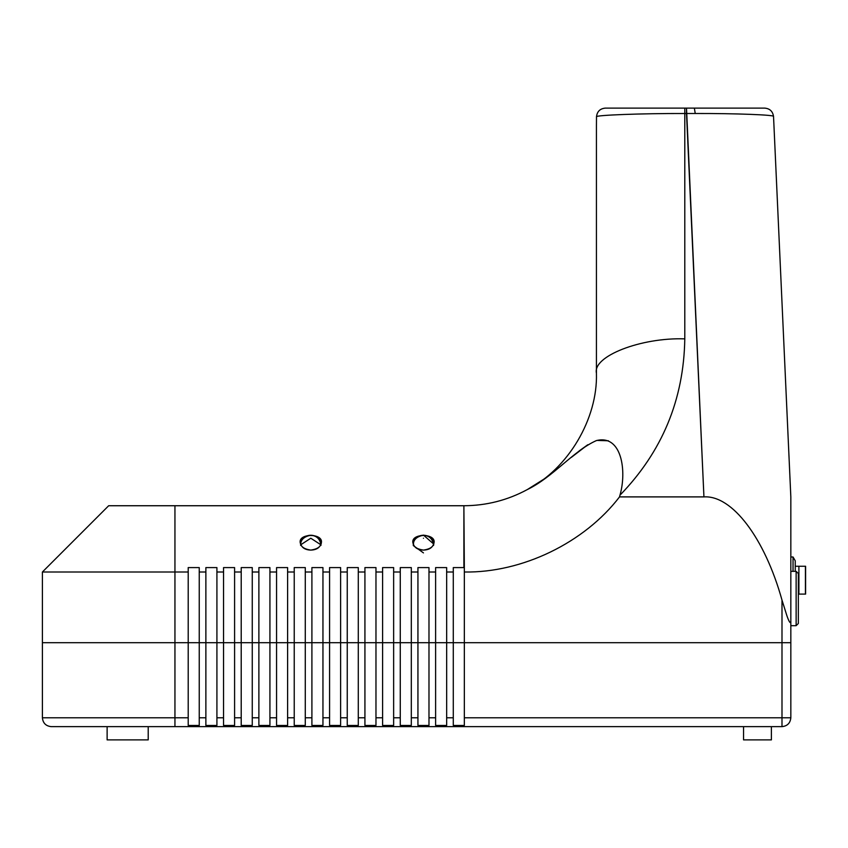 <?xml version="1.0" encoding="UTF-8"?>
<svg xmlns="http://www.w3.org/2000/svg" width="848" height="848" viewBox="0 0 848 848"><rect width="100%" height="100%" fill="white"/><g stroke="black" fill="none" stroke-linecap="round" stroke-linejoin="round"><path stroke-width="1.27" d="M310.803 538.226L320.926 544.819L310.803 538.226C310.803 534.346 310.803 534.346 310.803 538.226C310.803 534.346 310.803 534.346 310.803 538.226L300.669 544.819L310.803 538.226M619.952 495.211C626.905 471.467 621.923 434.102 596.324 440.61C573.195 450.945 553.447 476.862 527.318 489.572C553.447 476.862 573.195 450.945 596.324 440.61C621.923 434.102 626.905 471.467 619.952 495.211C662.203 451.655 683.817 399.535 684.792 338.861L684.792 113.505L686.509 113.505L686.509 108.109L703.935 496.896C732.174 495.073 764.737 538.12 781.994 600.087L786.467 614.355C787.612 618.16 790.94 626.842 790.834 620.026L790.834 496.896L773.789 121.953L790.834 496.896L790.834 642.699L781.994 642.699L781.994 600.087C764.737 538.12 732.174 495.073 703.935 496.896L686.509 113.505L695.233 113.494L694.364 108.109L605.345 108.109L764.684 108.109L694.364 108.109L695.233 113.494C735.269 113.378 775.284 114.893 773.514 116.452C772.772 111.353 769.836 108.565 764.684 108.109C769.836 108.565 772.772 111.353 773.514 116.452C775.284 114.893 735.269 113.378 695.233 113.494L684.792 113.505L684.792 338.861C683.817 399.535 662.203 451.655 619.952 495.211L619.528 496.896C584.42 542.805 522.114 572.962 464.333 572.008L464.333 642.699L453.288 642.699L453.288 572.008L446.663 572.008L446.663 642.699L453.288 642.699L435.618 642.699L435.618 572.008L428.982 572.008L428.982 642.699L435.618 642.699L417.937 642.699L417.937 572.008L411.312 572.008L411.312 642.699L417.937 642.699L400.267 642.699L400.267 572.008L393.642 572.008L393.642 642.699L400.267 642.699L382.596 642.699L382.596 572.008L375.971 572.008L375.971 642.699L382.596 642.699L364.926 642.699L364.926 572.008L358.291 572.008L358.291 642.699L364.926 642.699L347.245 642.699L347.245 572.008L340.62 572.008L340.62 642.699L347.245 642.699L329.575 642.699L329.575 572.008L322.95 572.008L322.95 642.699L329.575 642.699L311.905 642.699L311.905 572.008L305.28 572.008L305.28 642.699L311.905 642.699L294.235 642.699L294.235 572.008L287.61 572.008L287.61 642.699L294.235 642.699L276.565 642.699L276.565 572.008L269.929 572.008L269.929 642.699L276.565 642.699L258.884 642.699L258.884 572.008L252.259 572.008L252.259 642.699L258.884 642.699L241.214 642.699L241.214 572.008L234.589 572.008L234.589 642.699L241.214 642.699L223.543 642.699L223.543 572.008L216.918 572.008L216.918 642.699L223.543 642.699L205.873 642.699L205.873 572.008L199.248 572.008L199.248 642.699L205.873 642.699L188.203 642.699L188.203 572.008L174.942 572.008L174.942 642.699L188.203 642.699L42.4 642.699L42.4 572.008L42.4 642.699L174.942 642.699L174.942 572.008L42.4 572.008L188.203 572.008L188.203 567.588L199.248 567.588L199.248 572.008L205.873 572.008L205.873 567.588L216.918 567.588L216.918 572.008L223.543 572.008L223.543 567.588L234.589 567.588L234.589 572.008L241.214 572.008L241.214 567.588L252.259 567.588L252.259 572.008L258.884 572.008L258.884 567.588L269.929 567.588L269.929 572.008L276.565 572.008L276.565 567.588L287.61 567.588L287.61 572.008L294.235 572.008L294.235 567.588L305.28 567.588L305.28 572.008L311.905 572.008L311.905 567.588L322.95 567.588L322.95 572.008L329.575 572.008L329.575 567.588L340.62 567.588L340.62 572.008L347.245 572.008L347.245 567.588L358.291 567.588L358.291 572.008L364.926 572.008L364.926 567.588L375.971 567.588L375.971 572.008L382.596 572.008L382.596 567.588L393.642 567.588L393.642 572.008L400.267 572.008L400.267 567.588L411.312 567.588L411.312 572.008L417.937 572.008L417.937 567.588L428.982 567.588L428.982 572.008L435.618 572.008L435.618 567.588L446.663 567.588L446.663 572.008L453.288 572.008L453.288 567.588L464.333 567.588L464.333 572.008C522.114 572.962 584.42 542.805 619.528 496.896L703.935 496.896L619.528 496.896L619.952 495.211C662.203 451.655 683.817 399.535 684.792 338.861C641.077 337.334 592.476 356.213 596.43 373.194L596.43 125.97L596.43 373.194C597.861 418.795 568.043 469.008 527.318 489.572C568.043 469.008 597.861 418.795 596.43 373.194C597.861 418.795 568.043 469.008 527.318 489.572C507.517 500.256 486.381 505.641 463.888 505.737C486.381 505.641 507.517 500.256 527.318 489.572L545.179 478.346M464.333 567.588L463.888 505.737L108.671 505.737L463.888 505.737L463.888 567.588L453.288 567.588L453.288 642.699L790.834 642.699L790.834 620.026C790.94 626.842 787.612 618.16 786.467 614.355L781.994 600.087L781.994 642.699L790.834 642.699L790.834 717.8C790.272 723.132 787.326 726.079 781.994 726.641L51.24 726.641C45.909 726.079 42.962 723.132 42.4 717.8L42.4 642.699L174.942 642.699L174.942 717.8L188.203 717.8L188.203 642.699L199.248 642.699L199.248 567.588L188.203 567.588L188.203 642.699L174.942 642.699L199.248 642.699L199.248 717.8L205.873 717.8L205.873 642.699L216.918 642.699L216.918 567.588L205.873 567.588L205.873 642.699L199.248 642.699L216.918 642.699L216.918 717.8L223.543 717.8L223.543 642.699L234.589 642.699L234.589 567.588L223.543 567.588L223.543 642.699L216.918 642.699L234.589 642.699L234.589 717.8L241.214 717.8L241.214 642.699L252.259 642.699L252.259 567.588L241.214 567.588L241.214 642.699L234.589 642.699L252.259 642.699L252.259 717.8L258.884 717.8L258.884 642.699L269.929 642.699L269.929 567.588L258.884 567.588L258.884 642.699L252.259 642.699L269.929 642.699L269.929 717.8L276.565 717.8L276.565 642.699L287.61 642.699L287.61 567.588L276.565 567.588L276.565 642.699L269.929 642.699L287.61 642.699L287.61 717.8L294.235 717.8L294.235 642.699L305.28 642.699L305.28 567.588L294.235 567.588L294.235 642.699L287.61 642.699L305.28 642.699L305.28 717.8L311.905 717.8L311.905 642.699L322.95 642.699L322.95 567.588L311.905 567.588L311.905 642.699L305.28 642.699L322.95 642.699L322.95 717.8L329.575 717.8L329.575 642.699L340.62 642.699L340.62 567.588L329.575 567.588L329.575 642.699L322.95 642.699L340.62 642.699L340.62 717.8L347.245 717.8L347.245 642.699L358.291 642.699L358.291 567.588L347.245 567.588L347.245 642.699L340.62 642.699L358.291 642.699L358.291 717.8L364.926 717.8L364.926 642.699L375.971 642.699L375.971 567.588L364.926 567.588L364.926 642.699L358.291 642.699L375.971 642.699L375.971 717.8L382.596 717.8L382.596 642.699L393.642 642.699L393.642 567.588L382.596 567.588L382.596 642.699L375.971 642.699L393.642 642.699L393.642 717.8L400.267 717.8L400.267 642.699L411.312 642.699L411.312 567.588L400.267 567.588L400.267 642.699L393.642 642.699L411.312 642.699L411.312 717.8L417.937 717.8L417.937 642.699L428.982 642.699L428.982 567.588L417.937 567.588L417.937 642.699L411.312 642.699L428.982 642.699L428.982 717.8L435.618 717.8L435.618 642.699L446.663 642.699L446.663 567.588L435.618 567.588L435.618 642.699L428.982 642.699L446.663 642.699L446.663 717.8L453.288 717.8L453.288 642.699L464.333 642.699L464.333 572.008M433.328 542.974L433.837 544.162L423.459 535.099M320.714 543.07L321.254 543.854M174.942 505.737L174.942 572.008L174.942 505.737M412.859 542.593C413.962 547.416 417.492 549.907 423.459 550.098C414.545 548.741 411.481 544.988 414.28 538.851C420.407 534.06 426.523 534.06 432.65 538.851C435.448 544.988 432.385 548.741 423.459 550.098C429.427 549.907 432.968 547.416 434.07 542.593C435.787 533.138 411.142 533.138 412.859 542.593L414.428 538.671M300.192 542.593C301.294 547.416 304.835 549.907 310.803 550.098C301.877 548.741 298.825 544.988 301.623 538.851C307.739 534.06 313.866 534.06 319.982 538.851C322.781 544.988 319.717 548.741 310.803 550.098C316.77 549.907 320.3 547.416 321.403 542.593C323.12 533.138 298.475 533.138 300.192 542.593L301.771 538.671M108.671 505.737L42.4 572.008L108.671 505.737M571.351 457.369L587.791 444.744L579.269 450.86M608.408 440.78L596.981 440.409L608.419 440.79M773.789 121.953L773.514 116.452L773.789 121.953M684.792 113.505C642.169 113.367 594.628 115.137 596.504 116.801L596.43 125.97L596.504 116.801C594.628 115.137 642.169 113.367 684.792 113.505L684.792 108.109L684.792 113.505M545.211 478.314L527.318 489.572C568.043 469.008 597.861 418.795 596.43 373.194C592.476 356.213 641.077 337.334 684.792 338.861M605.345 108.109C600.034 108.608 597.087 111.512 596.504 116.801C597.087 111.512 600.034 108.608 605.345 108.109M453.288 642.699L446.663 642.699L453.288 642.699L453.288 717.8L446.663 717.8L446.663 725.453L435.618 725.453L435.618 717.8L428.982 717.8L428.982 725.453L417.937 725.453L417.937 717.8L411.312 717.8L411.312 725.453L400.267 725.453L400.267 717.8L393.642 717.8L393.642 725.453L382.596 725.453L382.596 717.8L375.971 717.8L375.971 725.453L364.926 725.453L364.926 717.8L358.291 717.8L358.291 725.453L347.245 725.453L347.245 717.8L340.62 717.8L340.62 725.453L329.575 725.453L329.575 717.8L322.95 717.8L322.95 725.453L311.905 725.453L311.905 717.8L305.28 717.8L305.28 725.453L294.235 725.453L294.235 717.8L287.61 717.8L287.61 725.453L276.565 725.453L276.565 717.8L269.929 717.8L269.929 725.453L258.884 725.453L258.884 717.8L252.259 717.8L252.259 725.453L241.214 725.453L241.214 717.8L234.589 717.8L234.589 725.453L223.543 725.453L223.543 717.8L216.918 717.8L216.918 725.453L205.873 725.453L205.873 717.8L199.248 717.8L199.248 725.453L188.203 725.453L188.203 717.8L174.942 717.8L174.942 642.699L42.4 642.699L42.4 717.8L174.942 717.8L42.4 717.8C42.962 723.132 45.909 726.079 51.24 726.641L174.942 726.641L174.942 717.8L174.942 726.641L781.994 726.641L781.994 642.699L464.333 642.699L464.333 717.8L781.994 717.8L464.333 717.8L464.333 725.453L453.288 725.453L453.288 717.8L453.288 725.453L464.333 725.453L464.333 642.699L453.288 642.699M781.994 717.8L781.994 726.641C787.326 726.079 790.272 723.132 790.834 717.8L781.994 717.8L790.834 717.8L790.834 642.699L781.994 642.699L781.994 717.8M435.618 642.699L435.618 725.453L446.663 725.453L446.663 642.699L435.618 642.699M417.937 642.699L417.937 725.453L428.982 725.453L428.982 642.699L417.937 642.699M400.267 642.699L400.267 725.453L411.312 725.453L411.312 642.699L400.267 642.699M382.596 642.699L382.596 725.453L393.642 725.453L393.642 642.699L382.596 642.699M364.926 642.699L364.926 725.453L375.971 725.453L375.971 642.699L364.926 642.699M347.245 642.699L347.245 725.453L358.291 725.453L358.291 642.699L347.245 642.699M329.575 642.699L329.575 725.453L340.62 725.453L340.62 642.699L329.575 642.699M311.905 642.699L311.905 725.453L322.95 725.453L322.95 642.699L311.905 642.699M294.235 642.699L294.235 725.453L305.28 725.453L305.28 642.699L294.235 642.699M276.565 642.699L276.565 725.453L287.61 725.453L287.61 642.699L276.565 642.699M258.884 642.699L258.884 725.453L269.929 725.453L269.929 642.699L258.884 642.699M241.214 642.699L241.214 725.453L252.259 725.453L252.259 642.699L241.214 642.699M223.543 642.699L223.543 725.453L234.589 725.453L234.589 642.699L223.543 642.699M205.873 642.699L205.873 725.453L216.918 725.453L216.918 642.699L205.873 642.699M188.203 642.699L188.203 725.453L199.248 725.453L199.248 642.699L188.203 642.699M743.558 726.641L743.558 739.891L764.43 739.891C773.312 739.891 773.312 739.891 764.43 739.891L743.558 739.891L743.558 726.641L743.558 739.891L771.394 739.891L771.394 726.641M107.124 739.891L137.938 739.891C151.05 739.891 151.05 739.891 137.938 739.891L107.124 739.891L107.124 726.641L107.124 739.891L148.209 739.891L148.209 726.641M805.43 594.098L798.339 594.098L805.43 594.098L805.43 566.263L798.901 566.263L805.6 566.263L805.43 594.098M795.244 560.814L795.244 571.34L795.244 560.814L793.039 556.988L790.834 556.988L793.039 556.988L795.244 560.814M793.039 571.34L793.039 556.988L793.039 571.34M795.244 566.263L798.901 566.263L798.901 594.098L798.901 566.263L795.244 566.263M790.834 571.34L796.134 571.34L798.339 573.555L798.339 623.481L796.134 625.686L796.134 571.34L796.134 625.686L790.834 625.686M798.339 598.518L798.339 576.894L798.339 598.518M423.459 552.907L413.305 545.561M423.459 538.226C423.459 534.346 423.459 534.346 423.459 538.226C423.459 534.346 423.459 534.346 423.459 538.226C423.459 534.346 423.459 534.346 423.459 538.226M320.957 545.412C320.226 539.127 316.834 535.735 310.803 535.247C303.785 536.572 300.404 539.964 300.637 545.412M805.6 594.098L805.6 566.263M413.358 544.321L413.601 542.974M433.625 545.412C432.883 539.127 429.501 535.735 423.459 535.247C416.453 536.572 413.061 539.964 413.305 545.412"/></g></svg>
